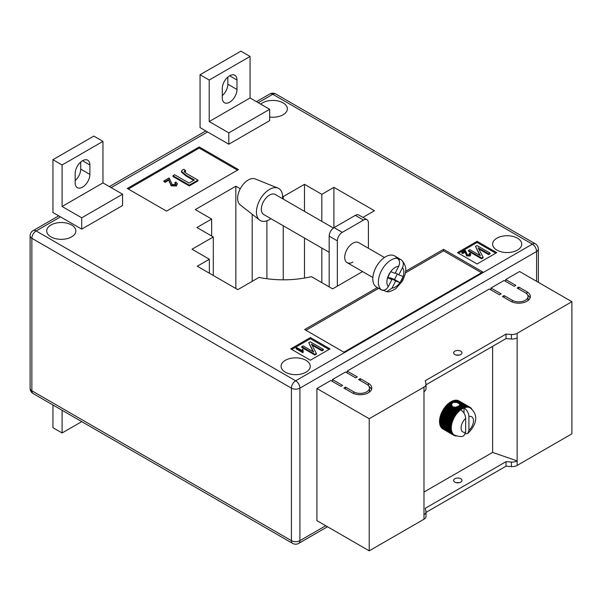 <?xml version="1.0" encoding="UTF-8"?>
<svg xmlns="http://www.w3.org/2000/svg" width="602" height="602" viewBox="0 0 602 602"><rect width="100%" height="100%" fill="white"/><g stroke="black" fill="none" stroke-linecap="round" stroke-linejoin="round"><path stroke-width="0.9" d="M457.678 406.463L461.117 408.449A16.179 9.339 -60 0 1 461.501 408.209L458.122 406.26L455.714 407.366L452.584 406.884L451.417 404.153L453.374 402.347L457.166 402.557L465.346 407.479A15.72 9.075 120 0 0 464.375 407.78A15.72 9.075 120 0 0 464.022 407.915C467.032 410.015 468.665 412.882 468.928 416.524L468.928 430.362A8.782 5.072 120 0 0 473.503 420.798A8.782 5.072 120 0 0 468.928 416.524M457.294 406.982L461.395 409.345A15.72 9.075 120 0 0 460.756 409.804A15.72 9.075 120 0 0 460.402 410.075A15.72 9.075 120 0 0 459.431 410.888A15.72 9.075 120 0 0 458.483 411.791A15.72 9.075 120 0 0 457.565 412.776A15.72 9.075 120 0 0 456.685 413.83A15.72 9.075 120 0 0 455.857 414.944A15.72 9.075 120 0 0 455.074 416.11A15.72 9.075 120 0 0 454.352 417.321A15.72 9.075 120 0 0 453.697 418.571A15.72 9.075 120 0 0 453.11 419.842A15.72 9.075 120 0 0 452.599 421.122A15.72 9.075 120 0 0 452.17 422.408A15.72 9.075 120 0 0 451.816 423.695A15.72 9.075 120 0 0 451.553 424.952A15.72 9.075 120 0 0 451.372 426.193A15.72 9.075 120 0 0 451.282 427.39A15.72 9.075 120 0 0 451.282 428.541L439.505 421.776A16.179 9.339 120 0 1 439.505 421.332L439.535 420.572A16.179 9.339 120 0 1 439.573 420.113L439.656 419.323A16.179 9.339 120 0 1 439.723 418.849L439.866 418.044A16.179 9.339 120 0 1 439.972 417.562L440.167 416.734A16.179 9.339 120 0 1 440.303 416.245L440.559 415.418A16.179 9.339 120 0 1 440.724 414.921L441.025 414.086A16.179 9.339 120 0 1 441.221 413.597L441.582 412.769A16.179 9.339 120 0 1 441.8 412.287L442.207 411.467A16.179 9.339 120 0 1 442.455 410.993L442.937 410.135A16.179 9.339 120 0 1 443.177 409.736L443.666 408.961A16.179 9.339 120 0 1 443.96 408.517L444.487 407.78A16.179 9.339 120 0 1 444.803 407.351L445.36 406.651A16.179 9.339 120 0 1 445.691 406.245L446.278 405.582A16.179 9.339 120 0 1 446.624 405.206L447.233 404.597A16.179 9.339 120 0 1 447.595 404.251L448.212 403.694A16.179 9.339 120 0 1 448.588 403.385L451.41 405.011L448.964 403.468L449.22 402.881L451.417 404.153M454.871 354.555A4.161 2.4 180 0 1 453.652 352.855A4.161 2.4 180 0 1 456.218 350.635A4.161 2.4 180 0 1 460.756 351.154A4.161 2.4 180 0 1 461.975 352.855A4.161 2.4 180 0 1 459.401 355.075A4.161 2.4 180 0 1 454.871 354.555M459.198 355.12A4.161 2.4 0 0 0 456.421 355.12M454.871 482.142A4.161 2.4 180 0 1 453.652 480.441A4.161 2.4 180 0 1 456.218 478.221A4.161 2.4 180 0 1 460.756 478.74A4.161 2.4 180 0 1 461.975 480.441A4.161 2.4 180 0 1 459.401 482.661A4.161 2.4 180 0 1 454.871 482.142M456.421 482.706A4.161 2.4 180 0 1 459.198 482.706M423.981 492.045L492.624 452.411L517.141 460.906L517.141 465.436L571.9 433.824L571.9 301.707L519.594 271.51L505.703 279.531L505.703 281.42M517.141 465.436A6.938 4.003 180 0 1 511.376 466.58L506.026 466.189L426.005 512.392M332.447 381.45L332.447 379.561L342.576 385.408L340.943 386.356L330.814 380.502L316.915 388.523L316.915 520.64L369.222 550.838L423.981 519.225A6.938 4.003 0 0 0 426.005 516.396L426.005 511.866A6.938 4.003 0 0 0 425.953 511.369L425.283 508.276L506.026 461.659L506.026 466.189M347.158 372.954L347.158 371.065L357.287 376.92L355.654 377.86L345.518 372.013L332.447 379.561M490.991 289.908L490.991 288.027L501.127 293.874L499.494 294.822L489.358 288.968L347.158 371.065M505.703 279.531L515.839 285.378L514.198 286.326L504.07 280.472L490.991 288.027M526.953 291.797A11.558 6.675 180 0 1 530.339 296.515A11.558 6.675 180 0 1 523.198 302.686A11.558 6.675 180 0 1 510.609 301.233L502.437 296.515L504.07 295.574L512.242 300.293A9.248 5.335 180 0 0 522.318 301.452A9.248 5.335 180 0 0 528.022 296.515A9.248 5.335 180 0 0 525.32 292.745L517.141 288.027L518.781 287.079L526.953 291.797L526.953 294.017M353.698 391.827A9.248 5.335 0 0 0 363.774 392.986A9.248 5.335 0 0 0 369.477 388.057A9.248 5.335 0 0 0 366.768 384.279L358.596 379.561L360.229 378.613L368.401 383.339A11.558 6.675 0 0 1 371.788 388.057A11.558 6.675 0 0 1 364.654 394.22A11.558 6.675 0 0 1 352.057 392.775L343.885 388.057L345.518 387.109L353.698 391.827L353.698 393.557M316.915 388.523L369.222 418.721L423.981 387.109A6.938 4.003 0 0 0 426.005 384.279A6.938 4.003 0 0 0 425.953 383.783L425.283 380.69L506.026 334.072L511.376 334.464A6.938 4.003 180 0 0 517.141 333.32L571.9 301.707M492.624 346.346L492.624 452.411M448.588 403.385L448.964 403.468M452.275 402.881L450.627 401.925A16.179 9.339 120 0 0 450.243 402.166L449.604 402.603A16.179 9.339 120 0 0 449.22 402.881M450.943 402.113L451.267 401.557L452.922 402.512M453.374 402.347L451.651 401.353A16.179 9.339 120 0 0 451.267 401.557M451.974 401.542L452.29 401.052L454.254 402.181M454.864 402.159L452.674 400.894A16.179 9.339 120 0 0 452.29 401.052M452.997 401.082L453.306 400.661L456.128 402.286M457.166 402.557L453.682 400.541A16.179 9.339 120 0 0 453.306 400.661M454.013 400.736L454.299 400.383L465.173 406.659A16.179 9.339 -60 0 1 465.542 406.583L466.294 407.283A15.72 9.075 120 0 0 465.346 407.479L465.173 406.659M465.542 406.583L454.661 400.307A16.179 9.339 120 0 0 454.299 400.383M455.007 400.503L466.144 406.5A16.179 9.339 -60 0 1 466.497 406.47L467.212 407.208A15.72 9.075 120 0 0 466.294 407.283L466.144 406.5M466.497 406.47L455.616 400.195A16.179 9.339 120 0 0 455.27 400.225M455.977 400.398L467.077 406.455A16.179 9.339 -60 0 1 467.408 406.47L468.093 407.245A15.72 9.075 120 0 0 467.212 407.208L467.077 406.455M467.408 406.47L456.534 400.195A16.179 9.339 120 0 0 456.203 400.179M456.91 400.413L467.965 406.538A16.179 9.339 -60 0 1 468.281 406.591L468.92 407.396A15.72 9.075 120 0 0 468.093 407.245L467.965 406.538M468.281 406.591L457.407 400.315A16.179 9.339 120 0 0 457.091 400.255M457.806 400.548L468.807 406.734A16.179 9.339 -60 0 1 469.101 406.832L469.703 407.667A15.72 9.075 120 0 0 468.92 407.396L468.807 406.734M469.101 406.832L458.227 400.556A16.179 9.339 120 0 0 457.926 400.45M458.656 400.804L469.59 407.042A16.179 9.339 -60 0 1 469.869 407.185L470.425 408.051A15.72 9.075 120 0 0 470.245 407.945A15.72 9.075 120 0 0 469.703 407.667L469.59 407.042M459.123 400.985L458.957 400.887A16.179 9.339 120 0 0 458.716 400.766M442.214 428.406L442.207 428.519A16.179 9.339 120 0 0 442.455 428.707L453.336 434.983A16.179 9.339 -60 0 1 453.08 434.802L453.697 434.576A15.72 9.075 120 0 0 454.352 435.065A15.72 9.075 120 0 0 454.533 435.171C459.206 436.751 462.313 436.924 463.871 435.682L465.655 432.251L465.655 418.413A8.782 5.072 120 0 0 461.079 427.969A8.782 5.072 120 0 0 465.655 432.251M441.612 427.751L441.582 427.947A16.179 9.339 120 0 0 441.8 428.172L452.681 434.448A16.179 9.339 -60 0 1 452.456 434.223L453.11 433.982A15.72 9.075 120 0 0 453.697 434.576L452.681 434.448M441.085 426.991L441.025 427.262A16.179 9.339 120 0 0 441.221 427.525L452.102 433.809A16.179 9.339 -60 0 1 451.906 433.538L452.599 433.289A15.72 9.075 120 0 0 453.11 433.982L452.102 433.809M440.656 426.141L440.559 426.479A16.179 9.339 120 0 0 440.724 426.78L451.598 433.064A16.179 9.339 -60 0 1 451.432 432.755L452.17 432.499A15.72 9.075 120 0 0 452.599 433.289L451.598 433.064M440.31 425.208L440.167 425.606A16.179 9.339 120 0 0 440.303 425.945L451.176 432.221A16.179 9.339 -60 0 1 451.041 431.882L451.816 431.626A15.72 9.075 120 0 0 452.17 432.499L451.176 432.221M440.054 424.192L439.866 424.643A16.179 9.339 120 0 0 439.972 425.012L450.845 431.295A16.179 9.339 -60 0 1 450.74 430.927L451.553 430.663A15.72 9.075 120 0 0 451.816 431.626L450.845 431.295M439.896 423.108L439.656 423.612A16.179 9.339 120 0 0 439.723 424.004L450.597 430.279A16.179 9.339 -60 0 1 450.529 429.888L451.372 429.64A15.72 9.075 120 0 0 451.553 430.663L450.597 430.279M439.829 421.957L439.535 422.499A16.179 9.339 120 0 0 439.573 422.92L450.446 429.203A16.179 9.339 -60 0 1 450.409 428.782L451.282 428.541A15.72 9.075 120 0 0 451.372 429.64L450.446 429.203M423.981 387.109L423.981 514.695A6.938 4.003 0 0 0 426.005 511.866M517.141 333.32L517.141 460.906A6.938 4.003 180 0 1 511.376 462.05L506.026 461.659M369.222 418.721L369.222 550.838M517.141 337.85A6.938 4.003 180 0 1 511.376 338.994L506.026 338.602L506.026 334.072M506.026 338.602L426.005 384.806M423.981 391.639A6.938 4.003 0 0 0 426.005 388.809L426.005 384.279M442.771 410.805L442.906 410.195L453.78 416.479A16.179 9.339 -60 0 1 454.051 416.012L455.074 416.11L454.54 415.245A16.179 9.339 -60 0 1 454.841 414.793L455.857 414.944L455.36 414.056A16.179 9.339 -60 0 1 455.676 413.627L456.685 413.83L456.233 412.927A16.179 9.339 -60 0 1 456.572 412.521L457.565 412.776L457.151 411.866A16.179 9.339 -60 0 1 457.505 411.49L458.483 411.791L458.107 410.88A16.179 9.339 -60 0 1 458.468 410.534L459.431 410.888L459.093 409.977A16.179 9.339 -60 0 1 459.461 409.661L460.402 410.075L460.094 409.164A16.179 9.339 -60 0 1 460.477 408.886L461.395 409.345L461.117 408.449M469.869 407.185L458.987 400.909A16.179 9.339 120 0 0 458.957 400.887M460.756 409.804C463.758 411.903 465.399 414.77 465.655 418.413M465.429 433.876L467.731 433.463L468.928 430.362M461.501 408.209L462.389 408.72L462.148 407.832L459.085 405.65L463.382 408.194L463.171 407.328L459.635 404.913L464.375 407.78L464.18 406.937A16.179 9.339 -60 0 1 464.556 406.824M463.171 407.328A16.179 9.339 -60 0 1 463.548 407.17M459.349 403.814L464.18 406.937M454.924 407.042L459.461 409.661M453.885 406.967L459.093 409.977M456.79 406.756L460.477 408.886M456.181 406.899L460.094 409.164M462.148 407.832A16.179 9.339 -60 0 1 462.524 407.637M458.769 405.883L458.468 406.455M449.604 402.603L451.56 403.739M449.95 402.738L451.756 403.784M455.714 407.366L460.402 410.075M459.642 404.318L459.68 405.071L459.642 404.318M459.484 405.206L459.288 405.831M461.395 409.345A15.72 9.075 120 0 1 462.389 408.72A15.72 9.075 120 0 1 463.382 408.194A15.72 9.075 -60 0 1 464.022 407.915L464.022 413.153M469.891 407.223L470.312 407.471A16.179 9.339 -60 0 1 470.561 407.659L470.967 408.005A16.179 9.339 -60 0 1 471.193 408.231L471.547 408.653A16.179 9.339 -60 0 1 471.742 408.916L471.81 409.059M470.425 408.051L470.312 407.471M456.361 435.991A16.179 9.339 -60 0 1 456.233 435.983L455.676 435.923A16.179 9.339 -60 0 1 455.36 435.863L454.841 435.728A16.179 9.339 -60 0 1 454.54 435.622L455.074 435.442L454.051 435.412A16.179 9.339 -60 0 1 453.78 435.269L454.352 435.065L453.336 434.983M442.906 428.985L453.78 435.269M442.207 428.519L453.08 434.802M441.582 427.947L452.456 434.223M441.025 427.262L451.906 433.538M440.559 426.479L451.432 432.755M440.167 425.606L451.041 431.882M439.866 424.643L450.74 430.927M439.656 423.612L450.529 429.888M439.535 422.499L450.409 428.782M450.379 428.052A16.179 9.339 -60 0 1 450.379 427.608L451.282 427.39L450.409 426.848A16.179 9.339 -60 0 1 450.446 426.389L451.372 426.193L450.529 425.606A16.179 9.339 -60 0 1 450.597 425.132L451.553 424.952L450.74 424.32A16.179 9.339 -60 0 1 450.845 423.838L451.816 423.695L451.041 423.018A16.179 9.339 -60 0 1 451.176 422.521L452.17 422.408L451.432 421.693A16.179 9.339 -60 0 1 451.598 421.197L452.599 421.122L451.906 420.369A16.179 9.339 -60 0 1 452.102 419.88L453.11 419.842L452.456 419.052A16.179 9.339 -60 0 1 452.681 418.563L453.697 418.571L453.08 417.75A16.179 9.339 -60 0 1 453.336 417.269L454.352 417.321L453.78 416.479M439.505 421.332L450.379 427.608M439.535 420.572L450.409 426.848M439.573 420.113L450.446 426.389M439.656 419.323L450.529 425.606M439.723 418.849L450.597 425.132M439.866 418.044L450.74 424.32M439.972 417.562L450.845 423.838M440.167 416.734L451.041 423.018M440.303 416.245L451.176 422.521M440.559 415.418L451.432 421.693M440.724 414.921L451.598 421.197M441.025 414.086L451.906 420.369M441.221 413.597L452.102 419.88M441.582 412.769L452.456 419.052M441.8 412.287L452.681 418.563M442.207 411.467L453.08 417.75M442.455 410.993L453.336 417.269M443.177 409.736L454.051 416.012M443.666 408.961L454.54 415.245M443.96 408.517L454.841 414.793M444.487 407.78L455.36 414.056M444.803 407.351L455.676 413.627M445.36 406.651L456.233 412.927M445.691 406.245L456.572 412.521M446.278 405.582L457.151 411.866M446.624 405.206L457.505 411.49M447.233 404.597L458.107 410.88M447.595 404.251L458.468 410.534M448.212 403.694L451.703 405.71M450.243 402.166L451.959 403.159M447.993 404.281L459.431 410.888M447.038 405.191L458.483 411.791M446.127 406.169L457.565 412.776M445.247 407.223L456.685 413.83M444.411 408.337L455.857 414.944M443.636 409.503L455.074 416.11M442.914 410.714L454.352 417.321M442.259 411.964L453.697 418.571M441.672 413.235L453.11 419.842M441.161 414.515L452.599 421.122M440.724 415.809L452.17 422.408M440.378 417.088L451.816 423.695M440.107 418.352L451.553 424.952M439.934 419.586L451.372 426.193M439.844 420.783L451.282 427.39M527.691 295.1A11.558 6.675 180 0 1 530.076 297.93M504.07 297.463L504.07 295.574M528.022 296.515L528.022 299.344A9.248 5.335 180 0 1 527.691 300.767M518.781 288.968L518.781 287.079M369.146 392.301A9.248 5.335 0 0 0 369.477 390.886L369.477 388.057M360.229 380.502L360.229 378.613M371.524 389.471A11.558 6.675 0 0 0 369.146 386.634M345.518 388.997L345.518 387.109M270.953 218.684A18.489 10.678 -60 0 1 269.515 219.61A18.489 10.678 -60 0 1 259.545 220.031L240.168 204.853A15.027 8.676 -60 0 1 238.625 192.655A15.027 8.676 -60 0 1 248.265 179.975A15.027 8.676 -60 0 1 255.143 178.922L277.981 188.11A18.489 10.678 -60 0 1 282.511 198.668M259.545 220.031A18.489 10.678 -60 0 1 257.648 205.019A18.489 10.678 -60 0 1 269.515 189.412A18.489 10.678 -60 0 1 277.981 188.11M329.174 252.298L263.736 214.515A11.558 6.675 -60 0 1 263.488 201.61A11.558 6.675 -60 0 1 274.768 194.25A11.558 6.675 -60 0 1 275.295 194.499L333.425 228.06M398.727 266.219L395.07 273.361L390.713 271.652A12.017 6.938 -60 0 1 398.727 266.219C400.202 262.788 399.72 260.139 397.29 258.273A18.03 10.407 120 0 0 381.359 270.892A18.03 10.407 120 0 0 381.201 289.69L379.9 288.937A18.03 10.407 120 0 0 380.803 289.577A18.03 10.407 120 0 0 381.623 289.968A18.03 10.407 120 0 0 383.655 290.405L386.732 291.684L392.022 288.125L395.68 280.983L400.029 282.692A12.017 6.938 -60 0 1 392.022 288.125M380.803 289.577L376.551 287.124A18.03 10.407 -60 0 1 376.167 266.987A18.03 10.407 -60 0 1 393.761 255.504A18.03 10.407 -60 0 1 394.581 255.895L398.833 258.348A18.03 10.407 120 0 0 398.012 257.957A18.03 10.407 120 0 0 395.981 257.521L397.29 258.273M386.732 291.684C388.493 292.211 391.526 291.187 395.83 288.621L402.384 281.111C405.455 274.053 408.502 268.025 401.647 260.169L399.736 258.988A18.03 10.407 120 0 0 398.833 258.348M387.861 277.168L391.917 279.516L388.267 286.657A12.017 6.938 -60 0 1 387.56 277.808L387.613 277.65A12.017 6.938 -60 0 1 390.615 271.788L387.613 277.65M391.917 279.516L387.56 277.808M401.045 259.74C403.475 261.599 403.957 264.248 402.482 267.687L398.825 274.828L403.212 276.544L400.029 282.692M397.328 273.963L394.498 279.494L390.119 277.778L389.84 278.312M399.736 258.988L399.066 260.29M390.119 277.778L395.68 280.983M381.201 289.69C383.993 290.849 386.349 289.84 388.267 286.657M395.348 272.819L398.825 274.828M394.498 279.494L400.059 282.699M384.43 257.505L358.657 242.629A11.558 6.675 120 0 0 352.877 243.2A11.558 6.675 120 0 0 345.33 253.382A11.558 6.675 120 0 0 347.098 262.645A11.558 6.675 120 0 0 352.877 262.073M82.527 187.147A10.4 6.005 -60 0 1 77.327 187.658A10.4 6.005 -60 0 1 75.175 182.895L75.175 173.459A10.4 6.005 -60 0 1 79.712 162.991A10.4 6.005 -60 0 1 87.734 160.207A10.4 6.005 -60 0 1 89.886 164.971L89.886 174.407A10.4 6.005 -60 0 1 82.527 187.147M222.281 97.968A10.4 6.005 120 0 0 224.433 102.731A10.4 6.005 120 0 0 229.633 102.212A10.4 6.005 120 0 0 236.992 89.472L236.992 80.036A10.4 6.005 120 0 0 234.833 75.273A10.4 6.005 120 0 0 226.819 78.064A10.4 6.005 120 0 0 222.281 88.532L222.281 97.968M269.681 117.036A14.561 8.405 0 0 0 287.35 108.819A14.561 8.405 0 0 0 283.083 102.874A14.561 8.405 0 0 0 260.719 104.116M71.578 224.99A14.561 8.405 0 0 0 55.708 223.161A14.561 8.405 0 0 0 46.715 230.935A14.561 8.405 0 0 0 50.982 236.879A14.561 8.405 0 0 0 66.852 238.701A14.561 8.405 0 0 0 75.844 230.935A14.561 8.405 0 0 0 71.578 224.99M305.966 360.312A14.561 8.405 0 0 0 290.096 358.483A14.561 8.405 0 0 0 281.104 366.257A14.561 8.405 0 0 0 285.371 372.202A14.561 8.405 0 0 0 301.241 374.023A14.561 8.405 0 0 0 310.233 366.257A14.561 8.405 0 0 0 305.966 360.312M517.472 238.196A14.561 8.405 0 0 0 501.601 236.375A14.561 8.405 0 0 0 492.609 244.141A14.561 8.405 0 0 0 496.876 250.086A14.561 8.405 0 0 0 512.746 251.914A14.561 8.405 0 0 0 521.738 244.141A14.561 8.405 0 0 0 517.472 238.196M240.281 188.765L235.849 186.199L195.311 209.601L211.656 219.038L196.944 227.533L213.289 236.97L192.038 249.236L209.368 259.244L197.275 266.227L237.805 289.63L258.98 277.402A73.971 42.704 0 0 0 311.437 276.649L332.613 288.87L362.57 271.577M199.232 146.948L127.315 188.464L166.543 211.114L238.46 169.591L199.232 146.948L199.232 148.077L128.294 189.036M377.341 287.583L304.657 329.542L343.885 352.193L482.819 271.984L443.591 249.333L405.575 271.284M310.376 360.214L329.994 348.889L310.376 337.564L290.766 348.889L310.376 360.214M496.71 252.637L477.1 241.312L457.482 252.637L477.1 263.962L496.71 252.637M362.916 217.397L374.452 210.738L333.914 187.335L321.822 194.318L304.492 184.317L283.249 196.583L282.579 196.192M52.946 159.68L93.807 136.09L102.965 141.38L102.965 182.895L122.575 194.22L122.575 205.545L81.714 229.136L52.946 212.529L52.946 159.68L62.096 164.971L62.096 206.494L81.714 217.811L81.714 229.136M228.82 144.209L269.681 120.618L269.681 109.293L250.063 97.968L250.063 56.445L240.913 51.162L200.052 74.753L200.052 127.601L228.82 144.209L228.82 132.884L269.681 109.293M333.914 187.335L333.914 227.729M321.822 194.318L321.822 221.363M321.822 248.054L321.822 282.647M304.492 184.317L304.492 211.355M304.492 238.046L304.492 278.056M283.249 196.583L283.249 199.089M283.249 225.78L283.249 279.817M266.904 220.814L266.904 278.726M252.193 214.274L252.193 281.322M235.849 186.199L235.849 288.493M211.656 219.038L211.656 236.029M213.289 236.97L213.289 275.475M209.368 259.244L209.368 273.21M495.732 253.201L477.1 242.448L477.1 241.312M477.1 242.448L458.468 253.201M469.462 254.849L469.139 253.465L469.906 253.126L470.839 254.322L470.117 256.008L466.625 255.91L465.15 252.118L462.599 253.585L461.839 253.141L461.839 252.388L465.316 250.379L467.318 254.766L469.462 254.849L469.861 254.3M469.703 254.669L469.139 253.465M490.051 253.088L488.689 253.871L478.161 247.791L483.052 257.122L481.555 257.987L468.484 250.44L469.838 249.657L480.388 255.745L475.482 246.399L476.972 245.541L490.051 253.088L490.051 253.841L488.689 254.623L478.725 248.874M483.052 257.122L483.052 257.882L481.555 258.747L468.484 251.192L468.484 250.44M479.817 255.421L475.482 246.399M329.016 349.453L310.376 338.7L291.744 349.453M310.376 338.7L310.376 337.564M301.993 350.65L302.332 349.28L303.099 349.724L303.197 352.381L302.761 352.637L296.139 348.806L296.139 348.054L296.816 347.663L301.978 350.462L301.978 351.214M303.099 349.724L302.926 350.996M323.327 349.341L321.972 350.123L311.437 344.051L316.336 353.382L314.838 354.247L301.76 346.692L303.122 345.909L313.672 352.004L308.758 342.651L310.256 341.793L323.327 349.341L323.327 350.093L321.972 350.883L312.009 345.127M316.336 353.382L316.336 354.134L314.838 354.999L301.76 347.452L301.76 346.692M313.1 351.673L308.758 342.651M481.51 272.736L443.591 250.846L405.372 272.909M378.65 288.335L305.966 330.302M443.591 250.846L443.591 249.333M237.481 170.163L199.232 148.077M174.889 182.534L176.032 182.015L177.432 183.813L176.348 185.973L171.118 185.815L168.899 180.126L165.076 182.331L163.932 181.669L163.932 180.916L169.154 177.899L172.157 184.49L175.37 184.603L175.972 183.776L174.889 182.534L174.889 183.286L175.867 184.152M185.566 170.629L184.137 171.555L186.485 173.496L197.983 180.133L189.276 185.153L172.932 175.716L174.633 174.738L189.066 183.068L194.371 180.006L185.98 175.159L181.428 171.292L182.331 170.05L183.971 169.343L185.566 170.629L185.566 171.382L184.28 171.946M197.983 180.133L197.983 180.886L189.276 185.913L172.932 176.476L172.932 175.716M193.716 180.382L185.98 175.919L181.428 172.052L181.428 171.292M481.555 257.987L481.555 258.747M488.689 253.871L488.689 254.623M470.839 254.322L470.117 255.256L466.625 255.158L465.15 252.118M465.15 251.358L462.599 252.832L462.599 253.585M465.406 252.674L465.406 253.427M466.625 255.158L466.625 255.91M470.117 255.256L470.117 256.008M462.599 252.832L461.839 252.388M314.838 354.247L314.838 354.999M321.972 350.123L321.972 350.883M303.197 351.621L302.761 352.637M302.761 351.877L296.139 348.054M184.588 170.953L184.588 171.705M189.276 185.153L189.276 185.913M177.432 183.813L176.348 185.213L171.118 185.062L168.899 180.126M168.899 179.373L165.076 181.578L165.076 182.331M169.29 181.345L169.29 182.097M171.118 185.062L171.118 185.815M176.348 185.213L176.348 185.973M165.076 181.578L163.932 180.916M227.834 77.086L227.834 84.19A10.4 6.005 -60 0 1 222.281 95.635M200.052 74.753L209.203 80.036L209.203 121.559L228.82 132.884M209.203 121.559L250.063 97.968M209.203 80.036L250.063 56.445M75.175 180.562A10.4 6.005 120 0 0 80.728 169.124L80.728 162.021M122.575 194.22L81.714 217.811M102.965 182.895L62.096 206.494M102.965 141.38L62.096 164.971M81.752 421.626L62.096 432.973L52.946 427.691L52.946 404.995M62.096 432.973L62.096 410.286M329.174 286.891L329.174 236.119A6.938 4.003 -60 0 1 334.08 227.631L355.33 215.358A6.938 4.003 -60 0 1 358.792 215.019L366.972 219.738A6.938 4.003 120 0 0 363.503 220.076L355.33 215.358M337.346 286.138L337.346 240.838L329.174 236.119M334.08 227.631L342.252 232.349L363.503 220.076M366.972 219.738A6.938 4.003 120 0 1 368.401 222.913L368.401 248.257M342.252 232.349A6.938 4.003 120 0 0 337.346 240.838M423.981 514.695L423.981 519.225M511.376 338.994L511.376 334.464M511.376 462.05L511.376 466.58M512.242 302.016L512.242 300.293M368.401 385.558L368.401 383.339M402.482 267.687A12.017 6.938 -60 0 1 403.182 276.536M403.137 276.694A12.017 6.938 -60 0 1 400.134 282.556M60.463 216.87L36.112 230.935L295.672 380.788L532.349 244.141L272.789 94.288L258.235 102.686M207.57 131.943L111.137 187.621M536.593 281.322L536.593 251.501L299.916 388.147L299.916 540.649L325.742 525.734M291.421 388.147L31.861 238.294L31.861 390.788L291.421 540.649L291.421 388.147A6.012 3.469 0 0 0 299.916 388.147A6.012 3.469 -120 0 0 295.672 380.788A6.012 3.469 -60 0 0 291.421 388.147M538.354 249.047A6.012 6.012 0 0 0 535.351 243.848A6.012 3.469 -60 0 0 532.349 244.141A6.012 3.469 -120 0 1 536.593 251.501A6.012 3.469 0 0 0 538.354 249.047L538.354 282.338M275.791 93.987A6.012 6.012 0 0 0 269.779 93.987A6.012 3.469 -120 0 1 272.789 94.288A6.012 3.469 -60 0 1 275.791 93.987L535.351 243.848M299.916 540.649A6.012 3.469 180 0 1 291.421 540.649A6.012 3.469 -60 0 0 292.662 543.395A6.012 6.012 0 0 0 298.675 543.395A6.012 3.469 -120 0 0 299.916 540.649M33.102 230.634A6.012 6.012 0 0 0 30.1 235.841A6.012 3.469 180 0 0 31.861 238.294A6.012 3.469 -60 0 1 36.112 230.935A6.012 3.469 -120 0 0 33.102 230.634L58.703 215.855M33.102 393.542A6.012 3.469 -60 0 1 31.861 390.788A6.012 3.469 0 0 1 30.1 388.335A6.012 6.012 0 0 0 33.102 393.542L292.662 543.395M185.98 175.159L185.98 175.919M236.992 80.036L229.633 75.792M236.992 89.472L227.834 84.19M89.886 164.971L82.527 160.719M89.886 174.407L80.728 169.124M467.731 433.463C474.21 427.217 480.644 416.531 470.245 407.945M347.098 262.645L372.871 277.522M298.675 543.395L327.503 526.75M109.376 186.597L205.809 130.927M256.482 101.67L269.779 93.987M30.1 235.841L30.1 388.335"/></g></svg>
